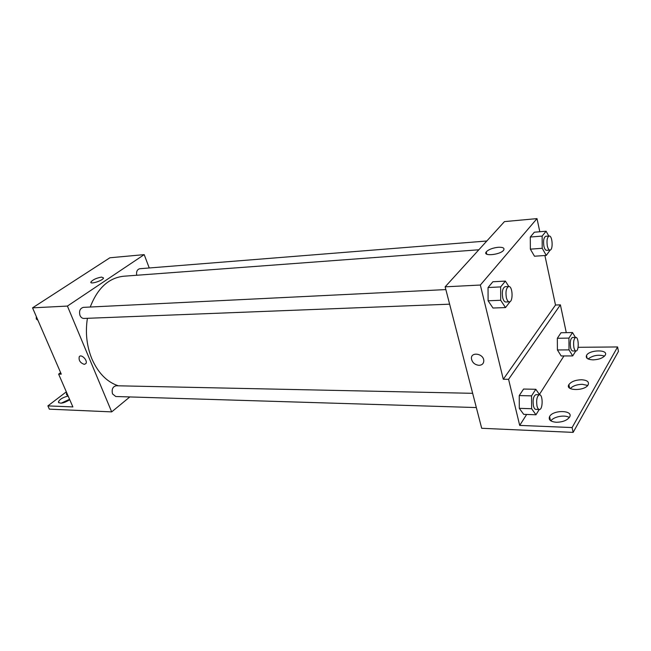 <?xml version="1.0" encoding="UTF-8"?>
<svg xmlns="http://www.w3.org/2000/svg" width="651" height="651" viewBox="0 0 651 651"><rect width="100%" height="100%" fill="white"/><g stroke="black" fill="none" stroke-linecap="round" stroke-linejoin="round"><path stroke-width="0.98" d="M129.818 396.939L111.687 411.888L49.346 409.154L47.889 405.89L72.879 406.924L58.623 374.113L61.275 374.146L32.55 307.85L109.897 257.772L144.196 254.631L149.242 267.976M84.296 364.357C80.211 362.924 78.535 360.377 79.259 356.707C81.31 353.558 88.178 360.776 85.842 363.624L84.296 364.357L85.842 363.624C88.178 360.776 81.31 353.558 79.259 356.707C78.535 360.377 80.211 362.924 84.296 364.357M111.687 411.888L67.411 306.076L32.55 307.85M445.862 289.581L83.377 307.362C80.008 308.346 78.877 311.048 79.992 315.45C80.895 317.419 82.205 318.42 83.922 318.445L449.629 304.18M472.659 393.318L116.147 385.758C112.696 386.661 111.5 389.371 112.533 393.904L115.748 396.508L476.337 407.559M67.411 306.076L144.196 254.631M486.826 241L139.745 268.733C137.206 269.424 136.189 271.605 136.686 275.267M478.835 249.781L123.617 276.236C108.636 277.928 97.52 288.19 90.253 307.02M87.405 318.306C85.208 332.531 86.689 346.031 91.864 358.823C98.13 373.031 106.935 382.023 118.295 385.799M101.589 277.09L103.558 277.977C102.98 280.581 89.692 284.821 90.888 282.021C92.857 279.661 96.421 278.018 101.589 277.09M58.623 374.113L60.624 372.641M47.889 405.89L66.321 391.845M61.17 403.189L69.567 399.299M69.755 399.738C63.749 403.319 59.965 404.051 58.403 401.936C59.615 399.315 62.87 397.346 68.152 396.044M544.903 255.509L555.506 305.026L503.288 379.256L508.577 379.313L519.693 425.404L572.091 427.569L573.14 432.386L481.691 428.285L445.146 286.831L504.468 221.6L537.002 218.614L539.817 231.748M479.03 365.333C474.774 364.82 472.244 362.607 471.446 358.693C470.632 351.581 483.408 353.379 483.783 360.499C483.799 363.494 482.212 365.113 479.03 365.333C482.212 365.105 483.799 363.494 483.783 360.499C483.408 353.379 470.632 351.581 471.446 358.693C472.252 362.607 474.774 364.82 479.03 365.333M503.288 379.256L480.34 285.032L445.146 286.831M530.362 249.154L534.479 256.217L530.362 249.154L530.288 237.037L530.362 249.154L542.218 248.291L542.137 236.085L546.116 231.219L548.785 236.053M534.341 232.204L530.288 237.037L534.341 232.204L546.116 231.219M488.095 300.778L492.978 308.021L488.095 300.778L488.047 287.53L488.095 300.778L500.7 300.274L500.643 286.912L505.388 281.102L508.822 286.497M492.872 281.761L488.047 287.53L492.872 281.761L505.388 281.102M480.34 285.032L537.002 218.614M498.202 247.274C502.922 247.087 504.753 248.039 503.679 250.122C500.652 254.826 482.424 256.657 486.224 251.929C488.519 249.504 492.514 247.95 498.202 247.274M555.506 305.026L560.389 304.855L566.289 332.653M578.096 347.308L617.596 346.95L618.45 351.402L573.14 432.386M617.596 346.95L572.091 427.569M570.292 388.549C572.913 385.864 576.932 384.448 582.344 384.302L587.698 385.465M588.081 358.953C592.996 355.332 598.481 354.388 604.527 356.105M550.892 420.88C553.488 416.632 565.027 414.5 569.299 417.511M560.389 304.855L508.577 379.313M519.303 408.348L523.713 414.353L519.303 408.348L519.238 395.58L519.303 408.348L531.631 408.722L531.558 395.857L535.814 389.274L539.589 394.742M523.575 389.054L519.238 395.58L523.575 389.054L535.814 389.274M557.419 349.961L561.17 355.959L557.419 349.961L557.337 338.268L557.419 349.961L569.015 349.88L568.933 338.097L572.522 332.539L575.419 337.43M561.007 332.751L557.337 338.268L561.007 332.751L572.522 332.539M563.953 355.942L539.402 394.473M526.675 414.451L519.693 425.404M581.392 379.753C587.047 380.103 589.301 381.795 588.154 384.831C584.883 391.227 564.767 390.942 568.86 384.651C571.163 381.624 575.338 379.989 581.392 379.753M593.126 359.873C587.715 359.604 585.518 358.115 586.518 355.413C589.326 349.579 608.978 349.335 605.186 355.259C602.997 358.042 598.977 359.58 593.126 359.873M556.304 422.263C550.567 421.71 548.329 419.814 549.582 416.575C552.984 409.585 574.011 410.081 569.535 417.153C566.988 420.456 562.578 422.157 556.304 422.263M510.164 301.535L505.51 307.581L500.7 300.274M508.74 286.497L505.127 286.676C502.613 287.937 501.807 291.632 502.718 297.751C503.426 300.502 504.427 301.918 505.713 301.991L509.326 301.852C513.362 302.04 512.752 285.952 508.74 286.497C506.242 287.758 505.445 291.461 506.348 297.597C507.056 300.355 508.049 301.771 509.326 301.852M505.51 307.581L492.978 308.021M500.643 286.912L488.047 287.53M550.176 250.057L546.27 255.42L542.218 248.291M549.175 236.02L545.774 236.289C543.756 237.403 543.129 240.699 543.902 246.176C544.545 248.885 545.432 250.277 546.571 250.334L549.965 250.09C553.342 250.179 552.512 235.434 549.175 236.02C547.165 237.135 546.547 240.439 547.312 245.923C547.955 248.641 548.834 250.033 549.965 250.09M546.27 255.42L534.479 256.217M542.137 236.085L530.288 237.037M539.264 409.487L535.96 414.768L531.631 408.722M539.451 394.734L535.919 394.661C533.438 395.938 532.608 399.681 533.438 405.874C533.999 408.096 534.788 409.267 535.814 409.381L539.345 409.487C542.983 409.935 543.089 394.473 539.451 394.734C536.985 396.02 536.164 399.763 536.985 405.972C537.539 408.201 538.328 409.373 539.345 409.487M535.96 414.768L523.713 414.353M531.558 395.857L519.238 395.58M575.793 350.954L572.701 355.918L569.015 349.88M575.801 337.421L572.481 337.47C570.471 338.61 569.828 341.946 570.545 347.479C571.057 349.717 571.781 350.881 572.709 350.97L576.037 350.954C579.113 351.239 578.869 337.063 575.801 337.421C573.808 338.561 573.173 341.905 573.881 347.447C574.394 349.693 575.11 350.865 576.037 350.954M572.701 355.918L561.17 355.959M568.933 338.097L557.337 338.268M37.945 320.3L36.269 318.974L36.301 316.508M37.351 318.933L36.269 318.974M68.021 395.743L66.492 394.62L66.524 392.309M67.549 394.652L66.492 394.62M90.888 282.021L91.164 282.705M58.403 401.936L58.777 402.79M486.224 251.929L486.761 254.175M549.582 416.575L550.502 420.611M586.518 355.413L587.129 358.375M568.86 384.651L569.609 388.102"/></g></svg>
